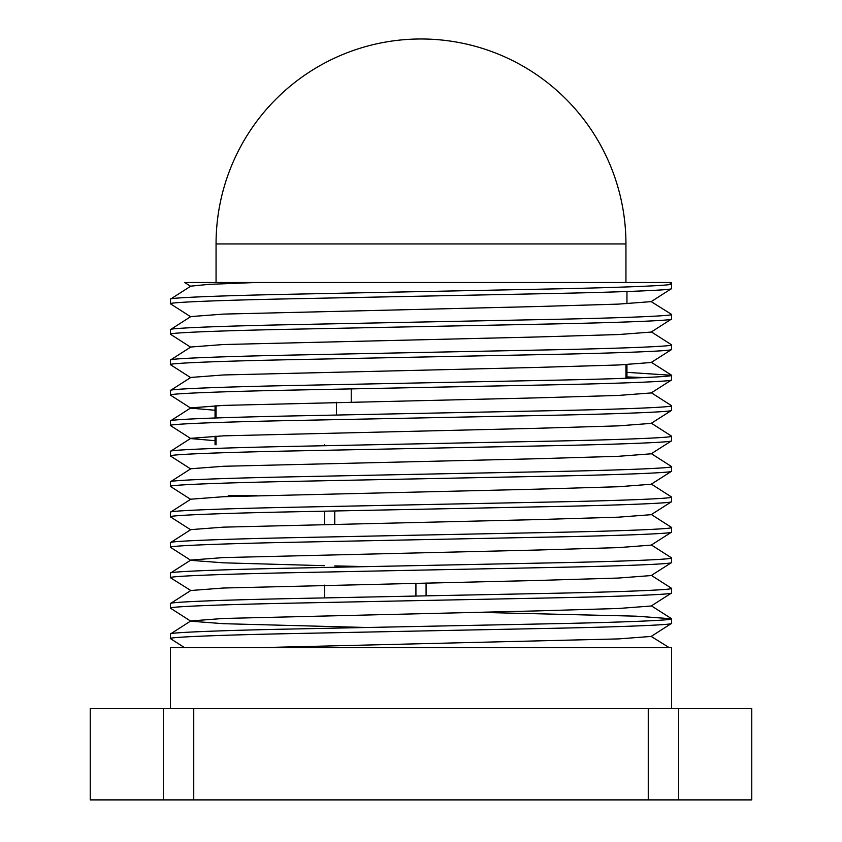 <?xml version="1.0" encoding="UTF-8"?>
<svg xmlns="http://www.w3.org/2000/svg" width="842" height="842" viewBox="0 0 842 842"><rect width="100%" height="100%" fill="white"/><g stroke="black" fill="none" stroke-linecap="round" stroke-linejoin="round"><path stroke-width="1.26" d="M190.808 316.845L170.41 303.783C167.937 302.331 221.414 300.162 295.7 298.71L546.3 293.637C620.586 292.185 674.063 290.016 671.59 288.564L671.59 283.986C674.063 285.438 620.586 287.606 546.3 289.059L295.7 294.132C221.414 295.584 167.937 297.752 170.41 299.205L190.808 286.143L208.711 284.375L256.389 282.48L669.232 282.48L671.59 283.986L671.59 282.48L669.232 282.48M190.808 347.283L170.41 334.221C167.937 332.769 221.414 330.601 295.7 329.148L546.3 324.075C620.586 322.623 674.063 320.455 671.59 319.002L671.59 314.424C674.063 315.876 620.586 318.034 546.3 319.497L295.7 324.57C221.414 326.022 167.937 328.18 170.41 329.643L190.808 316.581L223.446 314.098L536.154 306.562L618.554 304.109L651.192 301.625L671.59 288.564M170.41 303.783L170.41 299.205M671.59 708.596L671.59 647.719L170.41 647.719L170.41 708.596M184.63 647.708L170.41 638.583C167.937 637.131 221.414 634.963 295.7 633.51L546.3 628.437C620.586 626.985 674.063 624.817 671.59 623.364L671.59 618.786C674.063 620.238 620.586 622.406 546.3 623.859L295.7 628.932C221.414 630.384 167.937 632.553 170.41 634.005L190.808 620.943L223.446 618.46L536.154 610.934L618.554 608.482L651.192 605.998L671.495 593.052L671.59 588.347C674.063 589.8 620.586 591.968 546.3 593.421L295.7 598.494C221.414 599.946 167.937 602.114 170.41 603.567L190.808 590.505L223.446 588.021L536.154 580.496L618.554 578.044L651.192 575.56L671.495 562.614L671.59 557.909C674.063 559.362 620.586 561.53 546.3 562.982L295.7 568.055C221.414 569.508 167.937 571.676 170.41 573.128L190.808 560.067L223.446 557.583L536.154 550.058L618.554 547.605L651.192 545.121L671.495 532.186L671.59 527.471C674.063 528.934 620.586 531.091 546.3 532.544L295.7 537.617C221.414 539.08 167.937 541.238 170.41 542.69L190.808 529.629L223.446 527.145L536.154 519.619L618.554 517.167L651.192 514.683L671.495 501.748L671.59 497.043C674.063 498.496 620.586 500.653 546.3 502.116L295.7 507.189C221.414 508.642 167.937 510.799 170.41 512.262L190.808 499.201L223.446 496.717L536.154 489.181L618.554 486.729L651.192 484.245L671.495 471.31L671.59 466.605C674.063 468.057 620.586 470.225 546.3 471.678L295.7 476.751C221.414 478.203 167.937 480.372 170.41 481.824L190.808 468.762L223.446 466.279L536.154 458.753L618.554 456.29L651.192 453.806L671.495 440.871L671.59 436.167C674.063 437.619 620.586 439.787 546.3 441.24L295.7 446.313C221.414 447.765 167.937 449.933 170.41 451.386L190.808 438.324L223.446 435.84L536.154 428.315L618.554 425.863L651.192 423.379L671.495 410.433L671.59 405.728C674.063 407.181 620.586 409.349 546.3 410.801L295.7 415.874C221.414 417.327 167.937 419.495 170.41 420.947L190.808 407.886L223.446 405.402L536.154 397.877L618.554 395.424L651.192 392.94L671.495 379.995L671.59 375.29C674.063 376.742 620.586 378.911 546.3 380.363L295.7 385.436C221.414 386.888 167.937 389.057 170.41 390.509L190.808 377.448L223.446 374.964L536.154 367.438L618.554 364.986L651.192 362.502L671.495 349.567L671.59 344.852C674.063 346.315 620.586 348.472 546.3 349.925L295.7 354.998C221.414 356.461 167.937 358.618 170.41 360.071L190.808 347.009L223.446 344.525L536.154 337L618.554 334.548L651.192 332.064L671.59 319.002M658.97 647.719L256.389 647.719L618.554 638.91L651.192 636.426L671.59 623.364M170.41 638.583L170.41 634.005M366.786 627.49L223.446 623.69L190.808 621.207L170.41 608.145C167.937 606.693 221.414 604.535 295.7 603.072L546.3 598.009C620.586 596.546 674.063 594.389 671.59 592.936M170.41 608.145L170.41 603.567M190.808 590.505L170.41 577.717C167.937 576.254 221.414 574.097 295.7 572.644L546.3 567.571C620.586 566.119 674.063 563.951 671.59 562.498M170.41 577.717L170.41 573.128M324.623 565.687L223.446 562.824L190.808 560.34L170.41 547.279C167.937 545.827 221.414 543.658 295.7 542.206L546.3 537.133C620.586 535.68 674.063 533.512 671.59 532.06M170.41 547.279L170.41 542.69M190.808 529.902L170.41 516.841C167.937 515.388 221.414 513.22 295.7 511.768L546.3 506.695C620.586 505.242 674.063 503.074 671.59 501.622M170.41 516.841L170.41 512.262M190.808 499.464L170.41 486.402C167.937 484.95 221.414 482.782 295.7 481.329L546.3 476.256C620.586 474.804 674.063 472.636 671.59 471.183M170.41 486.402L170.41 481.824M190.808 469.026L170.41 455.964C167.937 454.512 221.414 452.343 295.7 450.891L546.3 445.818C620.586 444.365 674.063 442.197 671.59 440.745M170.41 455.964L170.41 451.386M215.047 440.692L190.808 438.587L170.41 425.526C167.937 424.073 221.414 421.916 295.7 420.453L546.3 415.39C620.586 413.927 674.063 411.77 671.59 410.317M170.41 425.526L170.41 420.947M215.047 410.254L190.808 408.16L170.41 395.098C167.937 393.646 221.414 391.477 295.7 390.025L546.3 384.952C620.586 383.499 674.063 381.331 671.59 379.879M170.41 395.098L170.41 390.509M190.808 377.721L170.41 364.66C167.937 363.207 221.414 361.039 295.7 359.587L546.3 354.514C620.586 353.061 674.063 350.893 671.59 349.441M170.41 364.66L170.41 360.071M170.41 334.221L170.41 329.643M475.214 612.271L636.131 616.176L671.59 618.786M651.192 575.286L671.59 588.347M651.192 544.848L671.59 557.909M651.192 514.409L671.59 527.471M651.192 483.982L671.59 497.043M651.192 453.543L671.59 466.605M651.192 423.105L671.59 436.167M651.192 392.667L671.59 405.728M643.814 377.584L626.953 376.921M626.953 372.343L671.59 375.29M651.192 331.79L671.59 344.852M651.192 301.625L671.59 314.424M215.047 444.808L215.047 436.219M215.047 417.99L215.047 405.791M626.953 378.247L626.953 364.597M626.953 303.73L626.953 291.521M163.306 708.596L90.252 708.596L90.252 799.9L678.694 799.9L678.694 708.596L163.306 708.596L163.306 799.9M678.694 708.596L751.748 708.596L751.748 799.9L678.694 799.9M256.389 495.538L228.235 495.538L256.389 495.538M651.192 636.426L669.327 647.719M366.786 566.613L334.758 565.908M190.808 286.406L184.64 282.48L256.389 282.48M351.24 401.95L351.24 388.899M625.943 243.927L216.057 243.927A204.943 204.943 0 0 1 421 38.985A204.943 204.943 0 0 1 625.943 243.927L625.943 282.48M336.432 415.053L336.432 402.276M193.744 799.9L193.744 708.596M648.256 799.9L648.256 708.596M651.192 605.724L671.495 618.659M651.192 362.228L671.495 375.174M216.057 243.927L216.057 282.48M216.057 405.739L216.057 417.958M216.057 436.177L216.057 444.808M324.623 597.904L324.623 585.158M324.623 524.282L324.623 511.178M324.623 445.723L324.623 444.808M415.927 596.062L415.927 583.138M625.943 364.649L625.943 378.279M334.758 524.061L334.758 510.978M426.073 595.852L426.073 582.917"/></g></svg>
